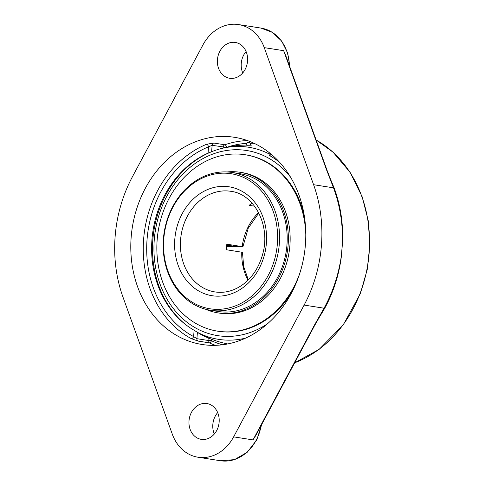 <?xml version="1.0" encoding="UTF-8"?>
<svg xmlns="http://www.w3.org/2000/svg" width="485" height="485" viewBox="0 0 485 485"><rect width="100%" height="100%" fill="white"/><g stroke="black" fill="none" stroke-linecap="round" stroke-linejoin="round"><path stroke-width="0.73" d="M317.208 320.852L324.817 308.114C333.607 291.915 339.154 274.443 341.464 255.692L342.568 241.694C343.21 222.894 340.44 205.082 334.25 188.247L329.527 176.813M332.995 185.573L333.929 188.028C340.167 204.985 343.053 222.876 342.568 241.694L341.373 255.674C338.718 274.413 332.946 291.921 324.047 308.205L314.231 325.465L253.024 439.901L256.05 435.039L314.692 325.393A2.48 0.533 -151.9 0 1 314.231 325.465M246.089 51.507A18.133 15.053 -81.1 0 0 242.73 72.944M341.373 255.674L341.464 255.692C338.997 274.407 333.328 291.903 324.471 308.181L322.04 312.504M217.668 412.589A18.133 15.053 -81.1 0 0 214.309 434.033M314.698 325.374A2.48 0.533 -151.9 0 1 314.692 325.393L322.264 312.11M326.914 169.944L285.738 55.52L283.658 50.676L326.49 169.702A2.48 0.764 -19.8 0 1 326.914 169.944A2.48 0.764 -19.8 0 1 326.92 169.974L333.043 185.7M326.49 169.702L333.516 187.828C339.797 204.834 342.786 222.785 342.477 241.688M304.119 305.083L233.637 436.864A41.849 34.732 98.9 0 1 198.038 457.234A41.849 34.732 98.9 0 1 172.302 434.16L122.978 297.093A128.331 106.518 98.9 0 1 132.447 176.716L202.936 44.935A41.849 34.732 98.9 0 1 235.334 24.25A41.849 34.732 98.9 0 1 238.535 24.571A41.849 34.732 98.9 0 1 264.27 47.639L313.595 184.706A128.331 106.518 98.9 0 1 304.119 305.083L324.047 308.205A2.48 0.491 -151.2 0 0 324.471 308.181A2.48 0.582 28.6 0 1 324.817 308.114M194.115 330.267L193.618 336.59L196.904 338.688A2.48 2.061 -81.1 0 0 198.129 341.094L209.235 342.834A2.48 2.061 98.9 0 1 208.01 340.428L196.904 338.688L197.407 332.298L194.115 330.267A96.485 80.08 98.9 0 1 184.597 323.78A96.485 80.08 98.9 0 1 152.684 232.83A96.485 80.08 98.9 0 1 208.059 153.133L211.624 151.714L212.127 145.318L208.556 146.803A2.48 1.237 67.7 0 0 206.616 144.257A104.851 87.027 -81.1 0 0 143.645 239.014A104.851 87.027 -81.1 0 0 191.32 338.645A2.48 1.328 118.1 0 0 193.618 336.59A102.371 84.972 98.9 0 1 147.07 239.317A102.371 84.972 98.9 0 1 208.556 146.803L208.059 153.133M191.32 338.645L198.129 341.094M247.471 140.589A104.851 87.027 -81.1 0 0 224.822 144.779L213.715 143.039L206.616 144.257M269.272 152.666L269.145 154.945L270.127 155.873A96.485 80.08 98.9 0 1 279.633 162.348M197.407 332.298A94.187 52.307 92.5 0 0 201.578 334.802A94.187 52.307 92.5 0 0 208.247 337.366M258.76 145.676A100.395 83.329 -81.1 0 0 258.075 145.597M227.029 343.804A100.395 83.329 -81.1 0 0 227.701 343.944A100.437 100.437 0 0 1 201.578 334.802M305.398 244.743A104.851 87.027 98.9 0 1 202.057 344.489A104.851 87.027 98.9 0 1 131.174 237.056A104.851 87.027 98.9 0 1 234.516 137.31A104.851 87.027 98.9 0 1 305.398 244.743M205.501 403.387A18.133 15.053 98.9 0 1 206.883 403.526A18.133 15.053 98.9 0 1 218.947 423.775A18.133 15.053 98.9 0 1 201.269 439.355A18.133 15.053 98.9 0 1 189.095 419.943A18.133 15.053 98.9 0 1 205.501 403.387M233.915 42.304A18.133 15.053 98.9 0 1 235.304 42.444A18.133 15.053 98.9 0 1 247.362 62.686A18.133 15.053 98.9 0 1 229.69 78.273A18.133 15.053 98.9 0 1 217.51 58.861A18.133 15.053 98.9 0 1 233.915 42.304M237.765 246.653A61.377 50.943 -81.1 0 0 237.741 246.871L226.592 246.422M226.719 245.143L237.741 246.871M210.569 310.291L218.201 311.485A69.749 57.891 -81.1 0 0 278.275 276.135A69.749 57.891 -81.1 0 0 275.856 198.232A69.749 57.891 -81.1 0 0 239.79 173.672L232.151 172.478A69.749 57.891 -81.1 0 0 163.415 238.826A69.749 57.891 -81.1 0 0 210.569 310.291A69.749 57.891 -81.1 0 0 279.305 243.937A69.749 57.891 -81.1 0 0 232.151 172.478M205.634 309.248A71.162 59.067 -81.1 0 0 217.983 312.886A71.162 59.067 -81.1 0 0 279.275 276.814A71.162 59.067 -81.1 0 0 276.814 197.334A71.162 59.067 -81.1 0 0 240.008 172.272A71.162 59.067 -81.1 0 0 227.138 171.957M304.435 216.777A89.276 74.102 -81.1 0 0 292.103 186.307A89.276 74.102 -81.1 0 0 245.937 154.867L245.155 154.745A89.276 74.102 -81.1 0 0 168.271 199.996A89.276 74.102 -81.1 0 0 171.357 299.706A89.276 74.102 -81.1 0 0 217.522 331.146A89.276 74.102 -81.1 0 0 299.597 273.873M217.522 331.146L218.305 331.267A89.276 74.102 -81.1 0 0 292.934 290.212M305.78 234.376A89.276 74.102 -81.1 0 0 291.321 186.185A89.276 74.102 -81.1 0 0 245.155 154.745M217.983 312.886L219.766 313.164A71.162 59.067 -81.1 0 0 281.051 277.093A71.162 59.067 -81.1 0 0 278.59 197.613A71.162 59.067 -81.1 0 0 241.791 172.551L240.008 172.272M226.75 244.883L228.526 245.295A59.982 49.785 98.9 0 1 228.544 245.161M248.332 279.857L243.719 266.744L242.458 252.321L226.392 249.739A50.931 42.274 -81.1 0 1 226.828 244.179L242.876 246.744L235.049 246.447L228.526 245.295M254.57 206.204L249.072 205.343A50.931 42.274 -81.1 0 1 252.224 203.342M163.803 238.759A68.355 56.733 98.9 0 1 253.625 183.579A68.355 56.733 98.9 0 1 244.349 301.446A68.355 56.733 98.9 0 1 163.803 238.759M197.522 332.37A97.218 80.692 -81.1 0 0 225.986 340.094A97.218 80.692 -81.1 0 0 245.586 338.124M269.169 153.957A97.218 80.692 -81.1 0 0 241.221 146.506A97.218 80.692 -81.1 0 0 216.722 149.871A97.218 80.692 -81.1 0 0 152.836 239.735A97.218 80.692 -81.1 0 0 186.773 325.465M247.344 145.276L246.471 145.185A2.128 2.128 0 0 1 248.538 142.275A2.128 2.128 0 0 1 250.405 145.221L247.344 145.276M267.562 323.713A93.69 77.764 98.9 0 1 188.156 323.131A93.69 77.764 98.9 0 1 154.278 239.632A93.69 77.764 98.9 0 1 207.78 156.17A93.69 77.764 98.9 0 1 290.527 177.122M316.141 140.013A120.171 99.74 98.9 0 1 369.121 253.291A120.171 99.74 98.9 0 1 294.698 362.78M313.595 184.706L333.516 187.828A2.48 0.715 -20.4 0 1 333.929 188.028A2.48 0.806 159.7 0 0 334.25 188.247M233.637 436.864L253.024 439.901M264.27 47.639L283.658 50.676M238.535 24.571L260.997 28.088A41.849 34.732 98.9 0 1 289.424 65.766M261.185 425.436A41.849 34.732 98.9 0 1 220.499 460.75L234.491 459.628L247.241 452.25L256.814 439.834L261.791 424.302M213.715 143.039A2.48 2.061 -81.1 0 0 212.127 145.318L226.137 147.337M226.628 147.234A2.48 1.267 -109 0 0 224.822 144.779A2.48 2.061 -81.1 0 0 223.227 147.058L223.148 148.034M227.708 147.01A102.371 84.972 98.9 0 1 246.586 143.372M250.23 143.251A102.371 84.972 98.9 0 1 254.146 143.324M270.127 155.873L270.315 153.496M222.585 344.768A102.371 84.972 98.9 0 1 211.436 340.731A2.48 1.346 -65.4 0 1 209.235 342.834A104.851 87.027 -81.1 0 0 215.401 345.332M211.551 339.257L211.436 340.731L208.01 340.428L208.204 337.906M258.59 212.588A50.931 42.274 -81.1 0 0 242.203 246.592M215.013 291.94A50.931 42.274 98.9 0 1 180.584 239.754A50.931 42.274 98.9 0 1 226.889 190.914A50.931 42.274 98.9 0 1 230.781 191.302C254.328 193.927 271.018 225.713 262.627 254.382C259.002 267.387 252.352 277.493 242.688 284.701C233.873 290.945 224.646 293.358 215.013 291.94M241.766 252.145A50.931 42.274 -81.1 0 0 247.999 280.185M224.913 186.385A55.12 45.748 -81.1 0 0 174.8 239.244A55.12 45.748 -81.1 0 0 216.274 296.135A55.12 45.748 -81.1 0 0 266.38 243.282A55.12 45.748 -81.1 0 0 224.913 186.385M316.135 139.989L333.086 152.223L350.061 172.254L362.192 196.837L368.157 220.245L369.855 244.889L367.212 269.696L360.343 293.607L343.204 325.017L319.154 349.358L294.656 362.853M260.997 28.088L272.431 32.404L281.694 41.092L287.72 53.077L289.848 66.948M198.038 457.234L220.499 460.75M258.802 213L248.247 228.192L242.894 246.768M251.921 145.136A100.437 100.437 0 0 0 250.46 145.082M246.422 145.045A100.437 100.437 0 0 0 216.722 149.871"/></g></svg>
